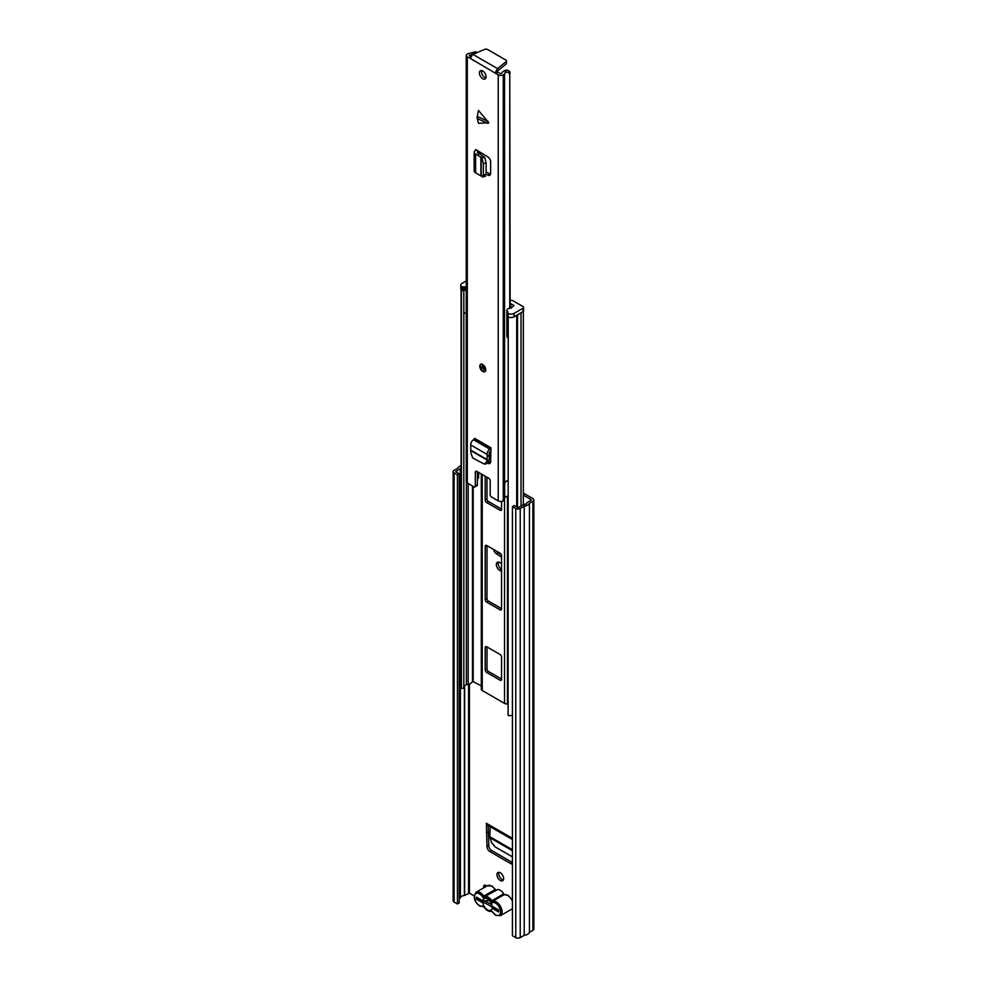<?xml version="1.0" encoding="UTF-8"?>
<svg xmlns="http://www.w3.org/2000/svg" width="987" height="987" viewBox="0 0 987 987"><rect width="100%" height="100%" fill="white"/><g stroke="black" fill="none" stroke-linecap="round" stroke-linejoin="round"><path stroke-width="1.48" d="M479.472 898.873L479.472 899.749A3.158 1.826 180 0 1 478.547 898.466L478.547 898.343M496.954 874.704A4.725 2.727 -120 0 0 499.015 879.466A4.725 2.727 -120 0 0 502.654 880.737A4.725 2.727 -120 0 0 503.641 878.566A4.725 2.727 -120 0 0 501.569 873.803A4.725 2.727 -120 0 0 497.929 872.545A4.725 2.727 -120 0 0 496.954 874.704M498.99 872.323A4.725 2.727 -120 0 0 498.731 873.68A4.725 2.727 -120 0 0 503.37 879.91M501.556 563.676A4.836 2.788 -120 0 0 500.816 563.158L499.767 562.553A4.836 2.788 -120 0 0 497.362 562.319A4.836 2.788 -120 0 0 496.609 566.193A4.836 2.788 -120 0 0 499.767 570.449L500.816 571.054A4.836 2.788 -120 0 0 501.556 571.387M496.572 551.178A4.207 2.43 -120 0 0 498.213 552.806L496.424 553.843A4.207 2.43 60 0 1 493.66 549.5M501.359 554.817L498.213 552.806M498.423 562.096A4.836 2.788 -120 0 0 501.556 569.425L499.767 570.449M485.468 885.29A3.158 1.826 -120 0 0 485.431 885.734L485.431 886.844M523.344 493.093L532.918 498.62A3.158 1.826 180 0 1 533.844 499.903A3.158 1.826 180 0 1 532.918 501.186L529.439 503.197A7.143 4.121 180 0 1 524.22 506.22L520.223 508.515A3.158 1.826 180 0 1 515.769 508.515L512.426 506.59L514.202 505.554L518.446 507.491L523.122 504.85A4.627 2.665 180 0 0 527.083 502.568L531.142 500.162M512.426 863.884A4.207 2.43 60 0 1 510.624 863.551L489.959 851.621A4.207 2.43 60 0 1 486.998 846.649L488.775 845.612L488.183 825.539M488.775 845.612A4.207 2.43 -120 0 0 491.748 850.584L489.959 851.621M510.624 863.551L512.413 862.515A4.207 2.43 -120 0 0 512.426 862.527L491.748 850.584M486.998 846.649L486.394 823.294A3.578 2.06 120 0 0 487.134 824.935L512.426 839.53M501.556 557.1L496.424 553.843M524.751 504.542L523.344 503.728M486.677 886.116A3.158 1.826 -120 0 0 484.296 885.327A3.158 1.826 -120 0 0 483.642 886.77L483.642 887.868M523.344 495.153L531.142 499.644M459.202 898.552L460.423 897.788A4.627 2.665 180 0 1 464.383 895.493L469.442 893.161L474.142 895.863M457.425 474.833L459.202 473.809L459.202 902.932L457.425 903.969L457.425 474.833L454.082 472.896A3.158 1.826 180 0 1 453.156 471.613A3.158 1.826 180 0 1 454.082 470.33L458.067 468.023A7.143 4.121 180 0 1 461.114 465.556M459.202 473.809L455.673 471.613L460.423 468.652A4.627 2.665 180 0 1 461.114 467.579M457.425 903.969L454.082 902.032A3.158 1.826 180 0 1 453.156 900.749L453.156 471.613M533.844 499.903L533.844 929.038A3.158 1.826 180 0 1 532.918 930.322L529.439 932.333A7.143 4.121 180 0 1 524.22 935.343L520.223 937.65A3.158 1.826 180 0 1 515.769 937.65L512.426 935.713L512.426 506.59M524.22 935.343L524.22 506.22M529.439 932.333L529.439 503.197M498.657 910.631A3.158 1.826 180 0 1 497.608 910.224L479.472 899.749M484.716 900.724L491.921 904.882M490.169 826.687L489.774 836.68L491.501 842.54L495.24 846.957L512.426 856.876M488.183 831.794L486.394 832.818M489.071 900.095A2.949 1.703 -120 0 0 488.75 900.551L482.816 900.81A6.724 3.886 60 0 1 486.801 898.54A6.724 3.886 60 0 1 487.504 898.886A6.724 3.886 60 0 1 492.205 906.239L498.657 909.952L498.657 912.013L492.155 908.262A6.724 3.886 60 0 1 487.504 909.866A6.724 3.886 60 0 1 482.865 902.895L476.363 899.145L476.363 897.084L482.816 900.81M502.827 892.433A8.204 4.738 -120 0 0 500.298 890.299A8.204 4.738 -120 0 0 497.769 889.509L484.691 896.615A8.204 4.738 60 0 1 488.257 897.257A8.204 4.738 60 0 1 491.81 900.724L503.111 894.197L502.827 892.433L504.024 894.728L492.723 901.242A8.204 4.738 60 0 1 496.276 901.896A8.204 4.738 60 0 1 501.63 909.113A8.204 4.738 60 0 1 500.384 915.689L495.758 915.331L492.439 911.828A2.097 1.209 -120 0 0 491.526 910.939A2.097 1.209 -120 0 0 490.613 910.779A7.143 4.121 -120 0 1 484.407 907.201A2.097 1.209 -120 0 0 483.494 906.313A2.097 1.209 -120 0 0 482.581 906.14A1.049 0.851 72.3 0 0 483.581 906.732L479.694 906.066C474.044 901.489 472.859 896.875 476.129 892.211A8.204 4.738 60 0 1 480.225 892.618A8.204 4.738 60 0 1 483.778 896.085L495.079 889.558A8.204 4.738 -120 0 0 491.526 886.104A8.204 4.738 -120 0 0 487.418 885.697L492.044 886.042L495.363 889.546M496.091 890.04L495.499 889.386L496.214 890.015M476.363 899.145L478.14 898.108M482.865 902.895L484.777 902.821M492.291 907.152L492.155 908.262M502.951 893.284L504.049 894.888M481.385 688.827A3.158 1.826 0 0 0 481.311 689.234A3.158 1.826 0 0 0 482.236 690.518L504.53 703.398A3.158 1.826 0 0 0 507.466 703.879L508.095 703.805M500.076 680.228A2.097 1.209 -120 0 0 501.125 680.327A2.097 1.209 -120 0 0 501.556 679.364L501.556 657.046A2.097 1.209 -120 0 0 500.076 654.48L486.69 646.756A2.097 1.209 -120 0 0 485.641 646.645A2.097 1.209 -120 0 0 485.209 647.608L485.209 669.926A2.097 1.209 -120 0 0 486.69 672.505L500.076 680.228L501.556 679.364M486.69 545.478A2.097 1.209 -120 0 0 485.641 545.367A2.097 1.209 -120 0 0 485.209 546.329L485.209 599.553A2.097 1.209 -120 0 0 486.69 602.119L500.076 609.843A2.097 1.209 -120 0 0 501.125 609.954A2.097 1.209 -120 0 0 501.556 608.991L501.556 555.78A2.097 1.209 -120 0 0 500.076 553.201L486.69 545.478L485.209 546.329M485.209 476.215L485.209 499.99A2.097 1.209 -120 0 0 486.69 502.568L500.076 510.291A2.097 1.209 -120 0 0 501.125 510.39A2.097 1.209 -120 0 0 501.556 509.428L501.556 501.445M486.986 477.239L486.986 498.953A2.097 1.209 -120 0 0 488.479 501.532L501.556 509.082M486.986 545.651L486.986 598.517A2.097 1.209 -120 0 0 488.479 601.095L501.556 608.646M486.986 646.929L486.986 668.89A2.097 1.209 -120 0 0 488.479 671.468L501.556 679.019M463.828 290.807L463.828 688.038L461.422 688.457L461.422 290.227A7.143 4.121 180 0 1 461.163 289.524M461.422 688.457A7.143 4.121 180 0 1 461.114 687.26L461.114 289.45M463.828 686.483A4.627 2.665 180 0 1 466.395 684.818L468.171 684.361A7.514 4.343 0 0 0 472.489 681.301L481.311 685.866M512.426 715.378A7.143 4.121 180 0 1 508.095 715.415L508.243 316.913M509.329 317.333A7.143 4.121 180 0 1 508.095 317.185M464.84 286.884L464.84 290.314L462.015 290.227A4.207 2.43 180 0 1 460.781 288.512L460.781 285.083A4.207 2.43 0 0 0 462.015 286.798L464.84 286.884A3.578 2.06 0 0 0 466.246 287.377M466.246 313.471A3.578 2.06 180 0 1 464.84 312.978A3.578 2.06 180 0 1 463.828 311.83M508.095 337.949A3.578 2.06 180 0 1 507.947 337.862A3.578 2.06 180 0 1 506.899 336.407L506.899 310.313A3.578 2.06 0 0 0 507.947 311.769L507.047 312.546L508.095 313.397A4.207 2.43 0 0 0 514.042 313.397L514.042 316.839A4.207 2.43 180 0 1 508.095 316.839L507.047 315.976L507.047 312.546M523.579 307.389L523.579 310.831A2.097 1.209 180 0 1 522.962 311.682L522.962 308.252A2.097 1.209 0 0 0 523.579 307.389A2.097 1.209 0 0 0 522.962 306.538L512.759 300.64A2.097 1.209 0 0 0 510.896 300.307L510.156 300.381M510.156 303.712L510.822 303.638L510.822 308.265M510.822 303.638L514.017 305.489L510.97 308.265A3.578 2.06 0 0 0 506.899 310.313M466.246 280.925L462.015 283.368A4.207 2.43 0 0 0 460.781 285.083M522.962 308.252L514.042 313.397M522.962 311.682L514.042 316.839M477.103 117.589L478.436 110.384L488.849 122.82L478.436 123.252L477.103 117.589M482.754 364.598A4.207 2.43 -120 0 0 480.644 364.388A4.207 2.43 -120 0 0 480.003 367.756A4.207 2.43 -120 0 0 482.754 371.47A4.207 2.43 -120 0 0 484.851 371.667A4.207 2.43 -120 0 0 485.493 368.299A4.207 2.43 -120 0 0 482.754 364.598M482.754 70.99A4.725 2.727 -120 0 0 480.385 70.756A4.725 2.727 -120 0 0 479.657 74.543A4.725 2.727 -120 0 0 482.754 78.713A4.725 2.727 -120 0 0 485.123 78.948A4.725 2.727 -120 0 0 485.838 75.16A4.725 2.727 -120 0 0 482.754 70.99M485.912 77.924A4.725 2.727 60 0 1 484.839 77.504A4.725 2.727 60 0 1 481.668 70.57M487.64 463.199L487.701 463.236A4.207 2.43 60 0 0 489.799 463.446A4.207 2.43 60 0 0 490.675 461.657L490.934 447.765L489.897 449.221A3.997 2.307 -60 0 0 487.084 454.39L487.245 456.5L489.33 455.291L489.194 459.967L486.122 463.902L484.235 464.087L486.776 461.768L487.245 456.5M486.122 174.243L487.775 175.118A4.207 2.43 60 0 0 489.762 175.267A4.207 2.43 60 0 0 490.625 173.342L490.625 161.917A4.207 2.43 60 0 0 487.775 156.834L475.623 149.518L475.623 150.382L475.623 149.518M470.281 58.11L467.295 56.999A3.578 2.06 180 0 1 466.246 55.543A3.578 2.06 180 0 1 467.295 54.075L467.665 53.866A3.368 1.937 180 0 1 469.368 53.335A4.676 2.702 0 0 0 470.996 52.94L475.993 51.768L476.03 52.965M474.883 486.924A2.097 1.209 -120 0 0 475.315 485.962L477.4 484.753A2.097 1.209 60 0 1 476.968 485.715L474.883 486.924A2.097 1.209 -120 0 1 473.834 486.813L467.295 483.038A3.578 2.06 180 0 1 466.246 481.582L466.246 55.543M475.315 485.962L475.315 472.23A2.097 1.209 60 0 1 475.759 471.255A2.097 1.209 60 0 1 476.807 471.367L488.701 478.226A2.097 1.209 60 0 1 490.181 480.805L490.181 494.536A2.097 1.209 -120 0 0 491.674 497.115L498.213 500.89L498.213 74.852L470.256 58.369L472.748 54.31L484.876 49.35A2.097 1.209 180 0 1 487.578 49.486L505.875 60.047A2.097 1.209 180 0 1 506.491 60.91A2.097 1.209 180 0 1 506.109 61.613L497.522 68.609L495.24 72.791L497.325 71.595L497.843 72.236L495.758 73.433M488.713 461.422L489.786 462.039A4.207 2.43 -120 0 0 490.564 462.372M477.4 484.753L477.4 471.712M470.725 56.58L469.183 55.543L469.96 55.001A7.625 4.404 0 0 0 475.265 52.607L470.996 52.94M509.761 308.289L509.761 74.963C509.095 72.248 507.589 71.496 505.245 72.705L505.813 70.25A7.625 4.404 0 0 0 501.68 73.309L500.298 73.643L497.843 72.236M486.122 171.935L489.86 173.922A4.207 2.43 -120 0 0 490.527 174.193M475.956 53.532C476.265 51.558 476.03 51.25 475.265 52.607M510.156 308.252L509.761 74.963M505.813 70.25C508.379 69.929 509.823 70.941 510.156 73.272M505.245 72.705A4.676 2.702 0 0 0 504.554 73.655A3.368 1.937 180 0 1 503.641 74.63L503.271 74.852A3.578 2.06 180 0 1 498.213 74.852M508.095 480.447L504.863 481.989L504.604 483.593A3.368 1.937 180 0 1 504.628 483.852A3.368 1.937 180 0 1 504.628 483.889A3.368 1.937 180 0 1 504.554 484.247L504.863 481.989M504.604 499.04A3.368 1.937 180 0 1 504.628 499.299A3.368 1.937 180 0 1 504.554 499.693A3.368 1.937 180 0 1 503.641 500.668L503.271 500.89A3.578 2.06 180 0 1 498.213 500.89M508.095 496.054A4.676 2.702 0 0 0 504.628 498.188M478.609 472.403L478.609 477.548A7.625 4.404 180 0 1 477.4 479.176M506.491 60.91L506.491 63.316A2.097 1.209 180 0 1 506.109 64.007L497.522 71.015L497.522 68.609L472.748 54.31M508.095 480.607A4.676 2.702 0 0 0 506.158 481.187L504.727 482.828M485.505 176.291L482.779 176.969L475.586 172.824A3.997 2.307 180 0 1 474.155 171.059L474.155 152.171A3.997 2.307 180 0 1 475.327 150.542L475.623 150.382M481.866 176.389L483.383 175.131L483.383 163.521L481.866 157.92L475.586 153.947A3.997 2.307 180 0 1 474.155 152.171M477.659 154.947L479.744 153.738L484.605 157.328L486.122 162.929L483.383 163.521M478.337 151.085A3.997 2.307 180 0 1 477.696 151.579L477.474 152.64L479.744 153.738M483.383 175.131L486.122 174.452L486.122 162.929M486.122 174.452L484.605 175.711M484.235 464.087L472.637 457.931L470.787 452.527L470.725 444.952A3.997 2.307 -60 0 1 473.538 439.783L474.574 438.327L490.934 447.765M490.934 450.911A3.997 2.307 -60 0 1 490.181 451.454L489.157 452.984L489.33 455.291M512.426 838.321L486.394 823.294M469.442 893.161L469.442 683.954M483.642 886.77L485.431 885.734M460.3 897.923L460.3 468.788M460.423 897.788L460.423 468.652M464.383 895.493L464.383 685.805M464.63 895.431L464.63 685.607M468.554 893.161L468.554 684.262M515.769 937.65L515.769 508.515M520.223 937.65L520.223 508.515M532.918 930.322L532.918 501.186M454.082 902.032L454.082 472.896M501.556 570.622L500.816 571.054M497.608 909.348L497.608 910.224M512.426 850.683L489.897 837.679M512.426 849.758L489.774 836.68M492.501 911.939L491.588 911.359A1.049 0.851 -107.7 0 1 490.613 910.779M484.407 907.201L484.284 907.361C486.566 910.557 489.034 911.889 491.674 911.346L491.588 911.359M492.439 911.828A7.143 4.121 -120 0 0 495.536 914.85A7.143 4.121 -120 0 0 500.594 911.926A7.143 4.121 -120 0 0 495.536 903.179A7.143 4.121 -120 0 0 492.439 902.611A2.097 1.209 -120 0 1 490.613 901.563A7.143 4.121 -120 0 0 487.504 898.54A7.143 4.121 -120 0 0 484.407 897.985A1.049 0.851 -107.7 0 1 484.691 896.615L483.778 896.085L482.581 896.924A7.143 4.121 -120 0 0 479.485 893.914A7.143 4.121 -120 0 0 474.426 896.825A7.143 4.121 -120 0 0 479.485 905.585A7.143 4.121 -120 0 0 482.581 906.14M512.426 908.583L511.673 909.163A8.204 4.738 -120 0 0 512.426 908.533M512.426 901.18A8.204 4.738 -120 0 0 507.577 895.369A8.204 4.738 -120 0 0 504.024 894.728A1.049 0.851 72.3 0 1 504.394 894.629M492.439 902.611A1.049 0.851 72.3 0 1 492.723 901.242L491.81 900.724L490.613 901.563M482.581 896.924A2.097 1.209 -120 0 0 484.407 897.985M507.466 703.879L507.466 496.165M504.53 703.398L504.53 499.767M482.236 690.518L482.236 474.5M466.395 684.818L466.395 482.162M468.171 684.361L468.171 483.544M472.489 681.301L472.489 486.036M473.192 681.19L473.192 486.443M516.719 507.01L516.719 315.297M521.025 505.998L521.025 312.805M517.509 507.466L517.509 314.841M488.479 501.532L486.69 502.568M486.986 498.953L485.209 499.99M501.556 509.428L500.076 510.291M501.556 608.991L500.076 609.843M488.479 601.095L486.69 602.119M486.986 598.517L485.209 599.553M488.479 671.468L486.69 672.505M486.986 668.89L485.209 669.926M486.69 646.756L485.209 647.608M462.755 290.659L462.755 287.229M462.015 286.798L462.015 290.227M507.355 312.978L507.355 316.408M508.095 316.839L508.095 313.397M464.248 287.229L464.248 290.659M477.214 116.491L487.948 121.265M467.295 483.038L467.295 56.999M469.96 56.136L469.96 55.001M469.75 56.012L469.75 55.062M504.554 482.532L504.554 73.655M503.641 500.668L503.641 74.63M503.271 500.89L503.271 74.852M506.109 61.613L506.109 64.007M476.807 471.367L475.315 472.23M475.586 172.824L475.586 153.947M480.903 175.267L480.903 156.662M481.2 175.489L481.2 156.908M477.696 152.751L477.696 151.579M477.4 152.603L477.4 151.751M481.866 157.92L484.605 157.328M487.775 175.118L489.86 173.922M487.948 123.338L477.214 118.563M473.834 439.61L490.181 449.048M473.538 439.783L489.897 449.221M470.725 444.952L487.084 454.39M471.268 450.417L487.393 459.72M471.231 450.874L487.319 460.152M487.701 463.236L489.786 462.039M486.776 461.768L488.664 461.571M484.543 369.422A2.097 1.209 60 0 1 483.494 369.323A2.097 1.209 60 0 1 482.125 367.46A2.097 1.209 60 0 1 482.446 365.782L484.543 369.422M483.568 366.424L484.555 368.126M483.568 906.732L484.284 907.361M504.16 894.666L508.108 895.32L512.426 900.144M476.129 892.211L487.418 885.697M511.673 909.163L500.384 915.689M503.148 893.136L504.234 894.654M481.311 689.234L481.311 473.97M523.344 504.838L523.344 311.374M504.628 499.299L504.715 482.865M478.868 153.318L478.868 151.393M481.397 363.956C479.127 364.314 480.805 370.779 482.976 371.087L485.604 371.248"/></g></svg>
